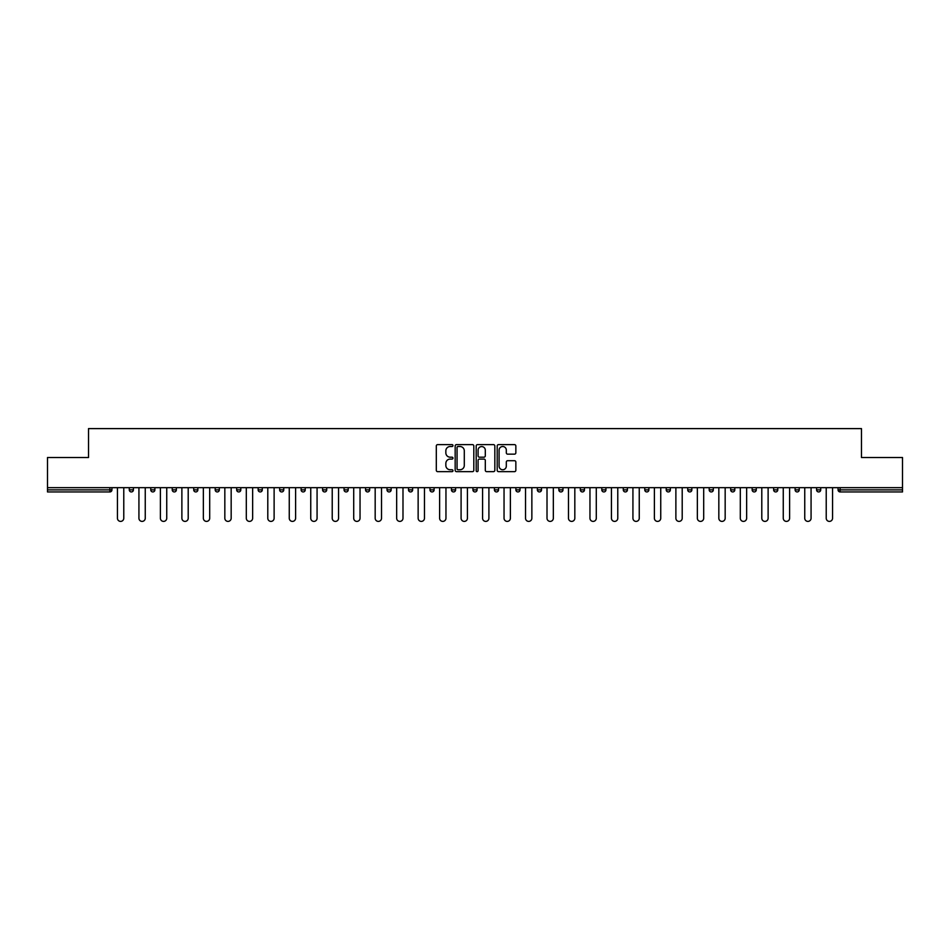 <?xml version="1.0" encoding="UTF-8"?>
<svg xmlns="http://www.w3.org/2000/svg" width="950" height="950" viewBox="0 0 950 950"><rect width="100%" height="100%" fill="white"/><g stroke="black" fill="none" stroke-linecap="round" stroke-linejoin="round"><path stroke-width="1.43" d="M452.972 445.562A0.95 0.95 0 0 0 452.022 444.624L437.665 444.624A1.354 1.354 0 0 0 436.311 445.966L436.311 470.298A1.354 1.354 0 0 0 437.665 471.651L452.022 471.651A0.95 0.95 0 0 0 452.972 470.701A0.95 0.95 0 0 0 452.022 469.751L450.169 469.751A4.322 4.322 0 0 1 445.847 465.429L445.847 463.41A4.322 4.322 0 0 1 450.169 459.076L452.022 459.076A0.95 0.95 0 0 0 452.972 458.137A0.95 0.95 0 0 0 452.022 457.188L450.169 457.188A4.322 4.322 0 0 1 445.847 452.865L445.847 450.834A4.322 4.322 0 0 1 450.169 446.512L452.022 446.512A0.95 0.95 0 0 0 452.972 445.562M514.496 454.147A1.354 1.354 0 0 0 515.85 452.794L515.85 445.966A1.354 1.354 0 0 0 514.496 444.624L498.548 444.624A1.354 1.354 0 0 0 497.194 445.966L497.194 470.298A1.354 1.354 0 0 0 498.548 471.651L514.496 471.651A1.354 1.354 0 0 0 515.85 470.298L515.85 462.056A1.354 1.354 0 0 0 514.496 460.702L507.668 460.702A1.354 1.354 0 0 0 506.314 462.056L506.314 466.141A3.61 3.61 0 0 1 502.704 469.751A3.61 3.61 0 0 1 499.094 466.141L499.094 450.122A3.61 3.61 0 0 1 502.704 446.512A3.61 3.61 0 0 1 506.314 450.122L506.314 452.794A1.354 1.354 0 0 0 507.668 454.147L514.496 454.147M47.5 487.671L47.5 457.52L88.528 457.52L88.528 428.604L861.472 428.604L861.472 457.52L902.5 457.52L902.5 487.671L47.5 487.671L47.5 489.867L109.867 489.867L109.867 487.671M473.812 445.966A1.354 1.354 0 0 0 472.471 444.624L456.522 444.624A1.354 1.354 0 0 0 455.169 445.966L455.169 470.298A1.354 1.354 0 0 0 456.522 471.651L472.471 471.651A1.354 1.354 0 0 0 473.812 470.298L473.812 445.966M477.529 444.624L493.478 444.624A1.354 1.354 0 0 1 494.831 445.966L494.831 470.298A1.354 1.354 0 0 1 493.478 471.651L486.661 471.651A1.354 1.354 0 0 1 485.308 470.298L485.308 460.429A1.354 1.354 0 0 0 483.954 459.076L479.429 459.076A1.354 1.354 0 0 0 478.076 460.429L478.076 470.701A0.95 0.95 0 0 1 477.126 471.651A0.95 0.95 0 0 1 476.188 470.701L476.188 445.966A1.354 1.354 0 0 1 477.529 444.624M111.934 487.671L111.934 489.867A2.066 2.066 0 0 1 109.867 491.934L47.5 491.934L47.5 489.867M902.5 487.671L902.5 491.934L840.133 491.934A2.066 2.066 0 0 1 838.066 489.867L838.066 487.671M133.416 487.671L133.416 489.867L129.283 489.867A2.066 2.066 0 0 0 131.349 491.934A2.066 2.066 0 0 1 129.283 489.867L129.283 487.671M109.867 491.934A2.066 2.066 0 0 0 111.934 489.867L109.867 489.867L109.867 491.934M150.765 487.671L150.765 489.867L150.765 487.671M154.886 487.671L154.886 489.867L154.886 487.671M176.368 487.671L176.368 489.867L172.235 489.867A2.066 2.066 0 0 0 174.301 491.934A2.066 2.066 0 0 1 172.235 489.867L172.235 487.671M193.717 487.671L193.717 489.867L193.717 487.671M197.849 487.671L197.849 489.867L197.849 487.671M215.199 487.671L215.199 489.867L215.199 487.671M219.331 487.671L219.331 489.867L219.331 487.671M240.801 487.671L240.801 489.867A2.066 2.066 0 0 1 238.735 491.934A2.066 2.066 0 0 1 236.669 489.867L236.669 487.671M258.151 489.867L262.283 489.867L262.283 487.671L262.283 489.867A2.066 2.066 0 0 1 260.217 491.934A2.066 2.066 0 0 1 258.151 489.867L258.151 487.671M279.632 489.867L283.765 489.867L283.765 487.671L283.765 489.867A2.066 2.066 0 0 1 281.699 491.934A2.066 2.066 0 0 1 279.632 489.867L279.632 487.671M305.235 487.671L305.235 489.867A2.066 2.066 0 0 1 303.169 491.934A2.066 2.066 0 0 1 301.114 489.867L301.114 487.671M322.584 487.671L322.584 489.867L322.584 487.671M326.717 487.671L326.717 489.867L326.717 487.671M348.199 487.671L348.199 489.867A2.066 2.066 0 0 1 346.133 491.934A2.066 2.066 0 0 1 344.066 489.867L344.066 487.671M365.548 487.671L365.548 489.867L365.548 487.671M369.669 487.671L369.669 489.867A2.066 2.066 0 0 1 367.614 491.934A2.066 2.066 0 0 1 365.548 489.867L369.669 489.867M391.151 487.671L391.151 489.867L387.018 489.867A2.066 2.066 0 0 0 389.084 491.934A2.066 2.066 0 0 1 387.018 489.867L387.018 487.671M408.5 489.867L412.633 489.867L412.633 487.671L412.633 489.867A2.066 2.066 0 0 1 410.566 491.934A2.066 2.066 0 0 1 408.5 489.867L408.5 487.671M429.982 489.867L434.114 489.867L434.114 487.671L434.114 489.867A2.066 2.066 0 0 1 432.048 491.934A2.066 2.066 0 0 1 429.982 489.867L429.982 487.671M455.584 487.671L455.584 489.867A2.066 2.066 0 0 1 453.518 491.934A2.066 2.066 0 0 1 451.452 489.867L451.452 487.671M475 491.934A2.066 2.066 0 0 0 477.066 489.867L477.066 487.671L477.066 489.867A2.066 2.066 0 0 1 475 491.934A2.066 2.066 0 0 1 472.934 489.867L472.934 487.671M498.548 487.671L498.548 489.867A2.066 2.066 0 0 1 496.482 491.934A2.066 2.066 0 0 1 494.416 489.867L494.416 487.671M520.018 487.671L520.018 489.867A2.066 2.066 0 0 1 517.952 491.934A2.066 2.066 0 0 1 515.886 489.867L515.886 487.671M537.367 487.671L537.367 489.867L537.367 487.671M541.5 487.671L541.5 489.867A2.066 2.066 0 0 1 539.434 491.934A2.066 2.066 0 0 1 537.367 489.867L541.5 489.867M558.849 487.671L558.849 489.867L558.849 487.671M562.982 487.671L562.982 489.867A2.066 2.066 0 0 1 560.916 491.934A2.066 2.066 0 0 1 558.849 489.867L562.982 489.867A2.066 2.066 0 0 1 560.916 491.934M580.331 487.671L580.331 489.867L580.331 487.671M584.452 487.671L584.452 489.867A2.066 2.066 0 0 1 582.386 491.934A2.066 2.066 0 0 1 580.331 489.867A2.066 2.066 0 0 0 582.386 491.934A2.066 2.066 0 0 0 584.452 489.867L580.331 489.867A2.066 2.066 0 0 0 582.386 491.934M601.801 487.671L601.801 489.867L601.801 487.671M605.934 487.671L605.934 489.867A2.066 2.066 0 0 1 603.867 491.934A2.066 2.066 0 0 1 601.801 489.867A2.066 2.066 0 0 0 603.867 491.934A2.066 2.066 0 0 0 605.934 489.867L601.801 489.867A2.066 2.066 0 0 0 603.867 491.934M625.349 491.934A2.066 2.066 0 0 0 627.416 489.867L627.416 487.671L627.416 489.867A2.066 2.066 0 0 1 625.349 491.934A2.066 2.066 0 0 1 623.283 489.867L623.283 487.671M648.886 487.671L648.886 489.867L644.765 489.867A2.066 2.066 0 0 0 646.831 491.934A2.066 2.066 0 0 1 644.765 489.867L644.765 487.671M670.367 487.671L670.367 489.867A2.066 2.066 0 0 1 668.301 491.934A2.066 2.066 0 0 1 666.235 489.867L666.235 487.671M687.717 487.671L687.717 489.867L687.717 487.671M691.849 487.671L691.849 489.867L691.849 487.671M713.331 487.671L713.331 489.867A2.066 2.066 0 0 1 711.265 491.934A2.066 2.066 0 0 1 709.199 489.867L709.199 487.671M734.801 487.671L734.801 489.867L730.669 489.867A2.066 2.066 0 0 0 732.735 491.934A2.066 2.066 0 0 1 730.669 489.867L730.669 487.671M756.283 487.671L756.283 489.867A2.066 2.066 0 0 1 754.217 491.934A2.066 2.066 0 0 1 752.151 489.867L752.151 487.671M777.765 487.671L777.765 489.867L773.633 489.867A2.066 2.066 0 0 0 775.699 491.934A2.066 2.066 0 0 1 773.633 489.867L773.633 487.671M799.235 487.671L799.235 489.867A2.066 2.066 0 0 1 797.169 491.934A2.066 2.066 0 0 1 795.114 489.867L795.114 487.671M820.717 487.671L820.717 489.867L816.584 489.867A2.066 2.066 0 0 0 818.651 491.934A2.066 2.066 0 0 1 816.584 489.867L816.584 487.671M131.349 491.934A2.066 2.066 0 0 0 133.416 489.867A2.066 2.066 0 0 1 131.349 491.934A2.066 2.066 0 0 1 129.283 489.867M152.831 491.934A2.066 2.066 0 0 1 150.765 489.867L154.886 489.867A2.066 2.066 0 0 1 152.831 491.934M174.301 491.934A2.066 2.066 0 0 0 176.368 489.867A2.066 2.066 0 0 1 174.301 491.934A2.066 2.066 0 0 1 172.235 489.867M195.783 491.934A2.066 2.066 0 0 1 193.717 489.867A2.066 2.066 0 0 0 195.783 491.934A2.066 2.066 0 0 0 197.849 489.867A2.066 2.066 0 0 1 195.783 491.934A2.066 2.066 0 0 1 193.717 489.867L197.849 489.867M217.265 491.934A2.066 2.066 0 0 1 215.199 489.867A2.066 2.066 0 0 0 217.265 491.934A2.066 2.066 0 0 0 219.331 489.867A2.066 2.066 0 0 1 217.265 491.934A2.066 2.066 0 0 1 215.199 489.867L219.331 489.867M324.651 491.934A2.066 2.066 0 0 1 322.584 489.867L326.717 489.867A2.066 2.066 0 0 1 324.651 491.934M387.018 489.867A2.066 2.066 0 0 0 389.084 491.934A2.066 2.066 0 0 0 391.151 489.867M644.765 489.867A2.066 2.066 0 0 0 646.831 491.934A2.066 2.066 0 0 0 648.886 489.867M689.783 491.934A2.066 2.066 0 0 1 687.717 489.867A2.066 2.066 0 0 0 689.783 491.934A2.066 2.066 0 0 0 691.849 489.867A2.066 2.066 0 0 1 689.783 491.934A2.066 2.066 0 0 1 687.717 489.867L691.849 489.867M730.669 489.867A2.066 2.066 0 0 0 732.735 491.934A2.066 2.066 0 0 0 734.801 489.867M775.699 491.934A2.066 2.066 0 0 0 777.765 489.867A2.066 2.066 0 0 1 775.699 491.934A2.066 2.066 0 0 1 773.633 489.867M816.584 489.867A2.066 2.066 0 0 0 818.651 491.934A2.066 2.066 0 0 0 820.717 489.867M458.007 446.512A0.95 0.95 0 0 0 457.057 447.462L457.057 468.813A0.95 0.95 0 0 0 458.007 469.751L459.966 469.751A4.322 4.322 0 0 0 464.289 465.429L464.289 450.834A4.322 4.322 0 0 0 459.966 446.512L458.007 446.512M485.308 450.193A3.61 3.61 0 0 0 481.686 446.583A3.61 3.61 0 0 0 478.076 450.193L478.076 455.834A1.354 1.354 0 0 0 479.429 457.188L483.954 457.188A1.354 1.354 0 0 0 485.308 455.834L485.308 450.193M117.444 487.671L117.444 518.237A3.171 3.171 0 0 0 120.614 521.396A3.171 3.171 0 0 0 123.773 518.237L123.773 487.671M138.926 487.671L138.926 518.237A3.171 3.171 0 0 0 142.084 521.396A3.171 3.171 0 0 0 145.255 518.237L145.255 487.671M160.396 487.671L160.396 518.237A3.171 3.171 0 0 0 163.566 521.396A3.171 3.171 0 0 0 166.737 518.237L166.737 487.671M181.877 487.671L181.877 518.237A3.171 3.171 0 0 0 185.048 521.396A3.171 3.171 0 0 0 188.207 518.237L188.207 487.671M203.359 487.671L203.359 518.237A3.171 3.171 0 0 0 206.518 521.396A3.171 3.171 0 0 0 209.689 518.237L209.689 487.671M224.829 487.671L224.829 518.237A3.171 3.171 0 0 0 228 521.396A3.171 3.171 0 0 0 231.171 518.237L231.171 487.671M246.311 487.671L246.311 518.237A3.171 3.171 0 0 0 249.482 521.396A3.171 3.171 0 0 0 252.641 518.237L252.641 487.671M267.793 487.671L267.793 518.237A3.171 3.171 0 0 0 270.952 521.396A3.171 3.171 0 0 0 274.123 518.237L274.123 487.671M289.263 487.671L289.263 518.237A3.171 3.171 0 0 0 292.434 521.396A3.171 3.171 0 0 0 295.604 518.237L295.604 487.671M310.745 487.671L310.745 518.237A3.171 3.171 0 0 0 313.916 521.396A3.171 3.171 0 0 0 317.074 518.237L317.074 487.671M332.227 487.671L332.227 518.237A3.171 3.171 0 0 0 335.386 521.396A3.171 3.171 0 0 0 338.556 518.237L338.556 487.671M353.709 487.671L353.709 518.237A3.171 3.171 0 0 0 356.867 521.396A3.171 3.171 0 0 0 360.038 518.237L360.038 487.671M375.179 487.671L375.179 518.237A3.171 3.171 0 0 0 378.349 521.396A3.171 3.171 0 0 0 381.52 518.237L381.52 487.671M396.661 487.671L396.661 518.237A3.171 3.171 0 0 0 399.831 521.396A3.171 3.171 0 0 0 402.99 518.237L402.99 487.671M418.142 487.671L418.142 518.237A3.171 3.171 0 0 0 421.301 521.396A3.171 3.171 0 0 0 424.472 518.237L424.472 487.671M439.613 487.671L439.613 518.237A3.171 3.171 0 0 0 442.783 521.396A3.171 3.171 0 0 0 445.954 518.237L445.954 487.671M461.094 487.671L461.094 518.237A3.171 3.171 0 0 0 464.265 521.396A3.171 3.171 0 0 0 467.424 518.237L467.424 487.671M482.576 487.671L482.576 518.237A3.171 3.171 0 0 0 485.735 521.396A3.171 3.171 0 0 0 488.906 518.237L488.906 487.671M504.046 487.671L504.046 518.237A3.171 3.171 0 0 0 507.217 521.396A3.171 3.171 0 0 0 510.387 518.237L510.387 487.671M525.528 487.671L525.528 518.237A3.171 3.171 0 0 0 528.699 521.396A3.171 3.171 0 0 0 531.857 518.237L531.857 487.671M547.01 487.671L547.01 518.237A3.171 3.171 0 0 0 550.169 521.396A3.171 3.171 0 0 0 553.339 518.237L553.339 487.671M568.48 487.671L568.48 518.237A3.171 3.171 0 0 0 571.651 521.396A3.171 3.171 0 0 0 574.821 518.237L574.821 487.671M589.962 487.671L589.962 518.237A3.171 3.171 0 0 0 593.133 521.396A3.171 3.171 0 0 0 596.291 518.237L596.291 487.671M611.444 487.671L611.444 518.237A3.171 3.171 0 0 0 614.614 521.396A3.171 3.171 0 0 0 617.773 518.237L617.773 487.671M632.926 487.671L632.926 518.237A3.171 3.171 0 0 0 636.084 521.396A3.171 3.171 0 0 0 639.255 518.237L639.255 487.671M654.396 487.671L654.396 518.237A3.171 3.171 0 0 0 657.566 521.396A3.171 3.171 0 0 0 660.737 518.237L660.737 487.671M675.877 487.671L675.877 518.237A3.171 3.171 0 0 0 679.048 521.396A3.171 3.171 0 0 0 682.207 518.237L682.207 487.671M697.359 487.671L697.359 518.237A3.171 3.171 0 0 0 700.518 521.396A3.171 3.171 0 0 0 703.689 518.237L703.689 487.671M718.829 487.671L718.829 518.237A3.171 3.171 0 0 0 722 521.396A3.171 3.171 0 0 0 725.171 518.237L725.171 487.671M740.311 487.671L740.311 518.237A3.171 3.171 0 0 0 743.482 521.396A3.171 3.171 0 0 0 746.641 518.237L746.641 487.671M761.793 487.671L761.793 518.237A3.171 3.171 0 0 0 764.952 521.396A3.171 3.171 0 0 0 768.123 518.237L768.123 487.671M783.263 487.671L783.263 518.237A3.171 3.171 0 0 0 786.434 521.396A3.171 3.171 0 0 0 789.604 518.237L789.604 487.671M804.745 487.671L804.745 518.237A3.171 3.171 0 0 0 807.916 521.396A3.171 3.171 0 0 0 811.074 518.237L811.074 487.671M826.227 487.671L826.227 518.237A3.171 3.171 0 0 0 829.386 521.396A3.171 3.171 0 0 0 832.556 518.237L832.556 487.671M840.133 487.671L840.133 489.867L902.5 489.867M838.066 489.867L840.133 489.867L840.133 491.934M240.801 489.867L236.669 489.867M305.235 489.867L301.114 489.867M348.199 489.867L344.066 489.867M455.584 489.867L451.452 489.867M477.066 489.867L472.934 489.867M498.548 489.867L494.416 489.867M520.018 489.867L515.886 489.867M627.416 489.867L623.283 489.867M670.367 489.867L666.235 489.867M713.331 489.867L709.199 489.867M756.283 489.867L752.151 489.867M799.235 489.867L795.114 489.867"/></g></svg>

